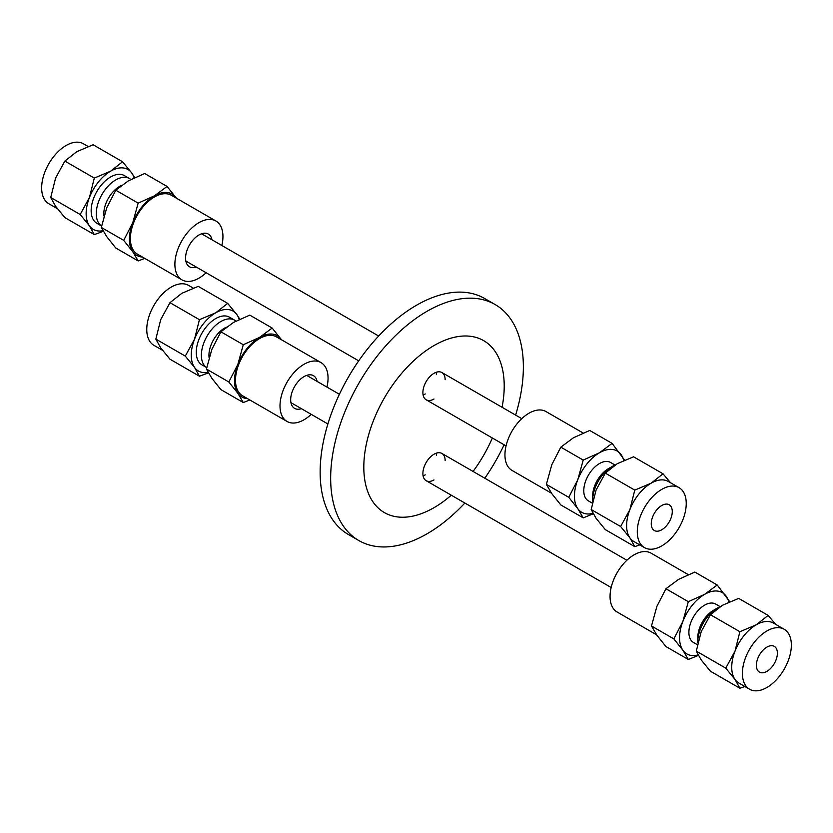 <?xml version="1.0" encoding="UTF-8"?>
<svg xmlns="http://www.w3.org/2000/svg" width="833" height="833" viewBox="0 0 833 833"><rect width="100%" height="100%" fill="white"/><g stroke="black" fill="none" stroke-linecap="round" stroke-linejoin="round"><path stroke-width="1.25" d="M433.993 479.933A15.733 9.08 -60 0 1 426.152 480.693A15.733 9.08 -60 0 1 422.893 473.498A15.733 9.08 -60 0 1 429.766 457.661A15.733 9.08 -60 0 1 441.886 453.444A15.733 9.08 -60 0 1 445.145 460.618M423.102 475.862A15.733 9.08 120 0 0 425.236 474.872M436.388 455.568A15.733 9.08 120 0 0 436.169 453.225M433.993 399.017A15.733 9.08 -60 0 1 426.152 399.778A15.733 9.08 -60 0 1 422.893 392.582A15.733 9.08 -60 0 1 429.766 376.745A15.733 9.08 -60 0 1 441.886 372.528A15.733 9.08 -60 0 1 445.145 379.702M423.102 394.946A15.733 9.08 120 0 0 425.236 393.957M436.388 374.652A15.733 9.08 120 0 0 436.169 372.309M515.627 415.105A136.268 78.677 120 0 0 495.146 304.555A136.268 78.677 120 0 0 390.136 341.061A136.268 78.677 120 0 0 330.659 478.194A136.268 78.677 120 0 0 358.877 540.575A136.268 78.677 120 0 0 464.856 503.038M484.806 478.225A136.268 78.677 120 0 0 504.111 444.791M495.146 304.555L484.629 298.495A136.268 78.677 120 0 0 379.629 335.001A136.268 78.677 120 0 0 320.143 472.134A136.268 78.677 120 0 0 348.371 534.505L358.877 540.575M502.06 407.275A99.283 57.321 120 0 0 442.719 341.155A99.283 57.321 120 0 0 363.813 467.146A99.283 57.321 120 0 0 451.288 495.208M473.061 471.447A99.283 57.321 120 0 0 492.365 438.012M94.306 178.085L110.622 171.181A34.611 19.982 120 0 0 89.423 197.556L94.306 178.085L64.859 161.081L55.613 178.023L50.73 197.494L55.613 206.282L64.859 217.6L94.306 234.604L89.423 225.816A34.611 19.982 120 0 0 102.969 230.71M122.566 161.769L131.812 173.077A34.611 19.982 120 0 0 110.622 171.181L122.566 161.769L93.119 144.765L76.803 151.658L64.859 161.081M134.082 177.856A34.611 19.982 120 0 0 131.812 173.077L134.665 177.585M103.313 231.314L94.306 234.604M89.423 225.816L80.176 214.498L89.423 197.556A34.611 19.982 120 0 0 89.423 225.816M80.176 214.498L50.73 197.494M130.833 179.491A27.531 15.9 120 0 0 129.5 178.554L124.388 175.596A27.531 15.9 120 0 0 96.857 191.496A27.531 15.9 120 0 0 96.857 223.286L101.595 226.024M129.5 178.554A27.531 15.9 120 0 0 102.167 194.12A27.531 15.9 120 0 0 101.605 226.014M88.1 146.483L83.425 143.776A34.611 19.982 120 0 0 48.814 163.768A34.611 19.982 120 0 0 48.814 203.731L57.342 208.646M121.254 185.582A22.179 12.807 120 0 0 103.979 216.028M167.069 186.446L144.682 173.514L128.417 180.823L115.777 190.205L106.749 207.781L101.324 227.451L106.749 236.687L115.777 248.005L138.163 260.937L132.739 251.701L123.711 240.373L132.739 222.796L138.163 203.127L154.417 195.828L167.069 186.446L176.377 198.171A35.403 20.44 120 0 0 176.096 197.765A35.403 20.44 120 0 0 154.417 195.828A35.403 20.44 120 0 0 132.739 222.796A35.403 20.44 120 0 0 132.739 251.701A35.403 20.44 120 0 0 142.381 257.022M101.324 227.451L123.711 240.373M115.777 190.205L138.163 203.127M144.744 258.386L138.163 260.937M196.265 267.06A18.878 10.902 -60 0 1 189.476 266.768A18.878 10.902 -60 0 1 189.476 244.975A18.878 10.902 -60 0 1 208.354 234.073A18.878 10.902 -60 0 1 211.999 239.81M206.115 272.745A33.986 19.617 -60 0 1 181.927 279.846L137.424 254.159A33.986 19.617 -60 0 1 137.424 214.924A33.986 19.617 -60 0 1 171.411 195.297L215.903 220.995A33.986 19.617 -60 0 1 222.942 236.551A33.986 19.617 -60 0 1 221.838 245.496M181.927 279.846A33.986 19.617 -60 0 1 181.927 240.612A33.986 19.617 -60 0 1 215.903 220.995M227.68 303.368L236.926 314.676A34.611 19.982 120 0 0 215.737 312.791L227.68 303.368L198.233 286.365L181.917 293.258L169.974 302.681L160.717 319.633L155.844 339.104L160.717 347.892L169.974 359.2L199.42 376.204L194.537 367.415A34.611 19.982 120 0 0 208.083 372.309M239.196 319.466A34.611 19.982 120 0 0 236.926 314.676L239.779 319.185M208.427 372.913L199.42 376.204M194.537 367.415L185.29 356.097L194.537 339.156A34.611 19.982 120 0 0 194.537 367.415M194.537 339.156L199.42 319.685L215.737 312.791A34.611 19.982 120 0 0 194.537 339.156M199.42 319.685L169.974 302.681M185.29 356.097L155.844 339.104M234.614 320.164L229.502 317.206A27.531 15.9 120 0 0 201.971 333.096A27.531 15.9 120 0 0 201.971 364.885L206.709 367.624A27.531 15.9 120 0 1 207.271 335.73A27.531 15.9 120 0 1 234.614 320.164A27.531 15.9 120 0 1 235.947 321.09M193.214 288.083L188.539 285.386A34.611 19.982 120 0 0 153.928 305.367A34.611 19.982 120 0 0 153.928 345.331L162.456 350.256M226.368 327.182A22.179 12.807 120 0 0 209.093 357.628M272.172 328.046L249.785 315.124L233.532 322.423L220.891 331.805L211.853 349.391L206.438 369.05L211.853 378.286L220.891 389.615L243.278 402.537L237.853 393.301L228.825 381.972L237.853 364.396L243.278 344.727L259.532 337.427L272.172 328.046L281.492 339.77A35.403 20.44 120 0 0 281.21 339.364A35.403 20.44 120 0 0 259.532 337.427A35.403 20.44 120 0 0 237.853 364.396A35.403 20.44 120 0 0 237.853 393.301A35.403 20.44 120 0 0 247.495 398.622M220.891 331.805L243.278 344.727M206.438 369.05L228.825 381.972M249.858 399.986L243.278 402.537M301.379 408.659A18.878 10.902 -60 0 1 294.59 408.378A18.878 10.902 -60 0 1 294.59 386.574A18.878 10.902 -60 0 1 313.468 375.673A18.878 10.902 -60 0 1 317.113 381.41M311.219 414.345A33.986 19.617 -60 0 1 287.041 421.456L242.538 395.758A33.986 19.617 -60 0 1 242.538 356.524A33.986 19.617 -60 0 1 276.525 336.907L321.017 362.594A33.986 19.617 -60 0 1 326.952 387.095M287.041 421.456A33.986 19.617 -60 0 1 287.041 382.212A33.986 19.617 -60 0 1 321.017 362.594M663.026 473.8L633.58 456.796L617.263 463.689L605.32 473.113L596.074 490.064L591.191 509.536L596.074 518.324L605.32 529.632L634.767 546.635L629.894 537.847L620.637 526.529L629.894 509.588L634.767 490.116L651.083 483.213L663.026 473.8L670.544 482.744M605.32 473.113L634.767 490.116M591.191 509.536L620.637 526.529M639.786 544.917L634.767 546.635M679.072 487.669L668.389 481.505A34.611 19.982 120 0 0 651.083 483.213A34.611 19.982 120 0 0 629.894 509.588A34.611 19.982 120 0 0 626.614 525.613A34.611 19.982 120 0 0 629.894 537.847A34.611 19.982 120 0 0 633.778 541.45L644.461 547.614A34.611 19.982 -60 0 1 637.287 531.777A34.611 19.982 -60 0 1 652.395 496.947A34.611 19.982 -60 0 1 679.072 487.669A34.611 19.982 -60 0 1 679.072 527.633A34.611 19.982 -60 0 1 644.461 547.614M592.7 501.258A27.531 15.9 -60 0 1 592.68 500.237A27.531 15.9 -60 0 1 612.151 466.522A27.531 15.9 -60 0 1 614.827 465.189M592.68 500.237L592.68 495.874A22.179 12.807 -60 0 1 608.361 468.698L612.151 466.522M672.273 511.577A14.869 8.58 -60 0 1 665.786 526.539A14.869 8.58 -60 0 1 654.332 530.517A14.869 8.58 -60 0 1 654.332 513.357A14.869 8.58 -60 0 1 669.201 504.767A14.869 8.58 -60 0 1 672.273 511.577M592.294 503.153L588.379 500.883A22.179 12.807 -60 0 1 583.777 490.731A22.179 12.807 -60 0 1 593.46 468.406A22.179 12.807 -60 0 1 610.558 462.461L615.035 465.053M623.698 460.462A35.403 20.44 120 0 0 621.147 454.714A35.403 20.44 120 0 0 599.468 452.777A35.403 20.44 120 0 0 577.79 479.735A35.403 20.44 120 0 0 577.79 508.64A35.403 20.44 120 0 0 592.961 513.347M593.221 513.815L583.215 517.876L577.79 508.64L568.762 497.322L577.79 479.735L583.215 460.076L599.468 452.777L612.109 443.385L624.573 460.087M612.109 443.385L589.722 430.463L573.468 437.762L560.828 447.154L551.79 464.731L546.375 484.4L551.79 493.636L560.828 504.954L583.215 517.876M583.215 460.076L560.828 447.154M568.762 497.322L546.375 484.4M583.142 433.014L545.959 411.544A33.986 19.617 120 0 0 519.771 420.655A33.986 19.617 120 0 0 504.944 454.849A33.986 19.617 120 0 0 511.983 470.406L551.508 493.23M768.141 615.4L738.694 598.396L722.378 605.299L710.434 614.712L701.188 631.664L696.305 651.135L701.188 659.923L710.434 671.231L739.881 688.235L734.998 679.447L725.751 668.139L734.998 651.187L739.881 631.716L756.197 624.823L768.141 615.4L775.658 624.354M710.434 614.712L739.881 631.716M696.305 651.135L725.751 668.139M744.9 686.517L739.881 688.235M784.186 629.269L773.503 623.105A34.611 19.982 120 0 0 756.197 624.823A34.611 19.982 120 0 0 734.998 651.187A34.611 19.982 120 0 0 731.728 667.212A34.611 19.982 120 0 0 734.998 679.447A34.611 19.982 120 0 0 738.892 683.05L749.575 689.224A34.611 19.982 -60 0 1 742.401 673.376A34.611 19.982 -60 0 1 757.509 638.547A34.611 19.982 -60 0 1 784.186 629.269A34.611 19.982 -60 0 1 784.186 669.232A34.611 19.982 -60 0 1 749.575 689.224M697.815 642.857A27.531 15.9 -60 0 1 697.794 641.837A27.531 15.9 -60 0 1 717.265 608.121A27.531 15.9 -60 0 1 719.941 606.788M697.794 641.837L697.794 637.474A22.179 12.807 -60 0 1 713.475 610.308L717.265 608.121M777.387 653.176A14.869 8.58 -60 0 1 770.9 668.139A14.869 8.58 -60 0 1 759.446 672.116A14.869 8.58 -60 0 1 759.446 654.957A14.869 8.58 -60 0 1 774.305 646.377A14.869 8.58 -60 0 1 777.387 653.176M697.408 644.752L693.483 642.493A22.179 12.807 -60 0 1 688.891 632.33A22.179 12.807 -60 0 1 698.575 610.016A22.179 12.807 -60 0 1 715.672 604.071L720.149 606.653M728.813 602.061A35.403 20.44 120 0 0 726.251 596.313A35.403 20.44 120 0 0 704.583 594.377A35.403 20.44 120 0 0 682.904 621.345A35.403 20.44 120 0 0 682.904 650.25A35.403 20.44 120 0 0 698.075 654.946M698.335 655.415L688.318 659.486L682.904 650.25L673.876 638.921L682.904 621.345L688.318 601.676L704.583 594.377L717.223 584.995L729.687 601.686M717.223 584.995L694.837 572.063L678.583 579.372L665.931 588.754L656.904 606.33L651.489 626L656.904 635.235L665.931 646.554L688.318 659.486M688.318 601.676L665.931 588.754M673.876 638.921L651.489 626M688.256 574.614L651.073 553.154A33.986 19.617 120 0 0 624.885 562.254A33.986 19.617 120 0 0 610.058 596.449A33.986 19.617 120 0 0 617.097 612.005L656.623 634.829M626.885 560.255L441.886 453.444M339.406 394.28L306.679 375.391M611.162 587.504L426.152 480.693M327.89 423.966L290.946 402.641M521.781 418.655L441.886 372.528M378.661 336.032L201.565 233.781M506.048 445.905L426.152 399.778M358.711 360.845L185.832 261.031"/></g></svg>
